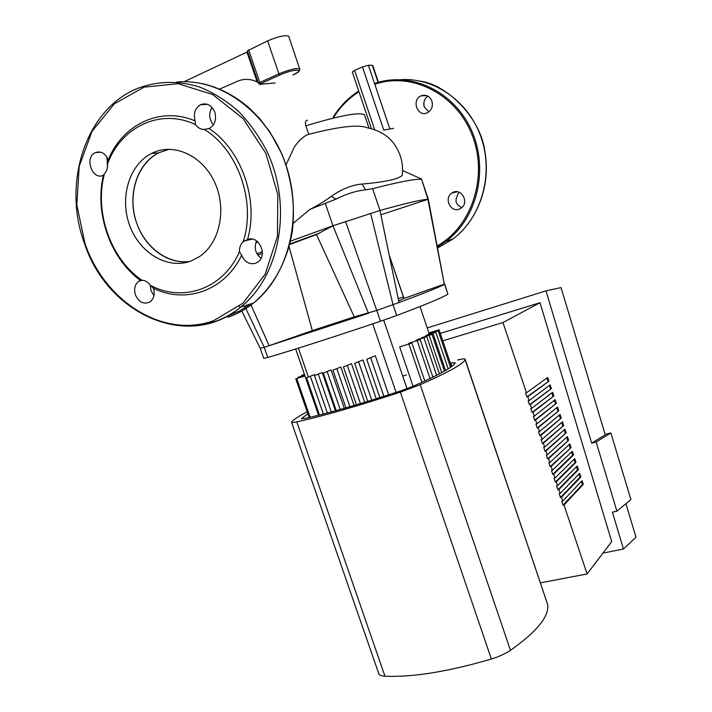 <?xml version="1.0" encoding="UTF-8"?>
<svg xmlns="http://www.w3.org/2000/svg" width="712" height="712" viewBox="0 0 712 712"><rect width="100%" height="100%" fill="white"/><g stroke="black" fill="none" stroke-linecap="round" stroke-linejoin="round"><path stroke-width="1.07" d="M243.228 241.644L247.527 239.543C258.598 234.729 268.166 255.083 258.038 261.927L255.635 263.253C249.387 264.757 244.723 262.087 241.644 255.234L239.481 251.648C239.294 247.5 240.549 244.163 243.228 241.644C256.169 202.252 238.253 150.054 204.389 129.459C200.829 129.486 197.847 127.857 195.444 124.573L195.097 120.898C193.228 113.519 195.07 108.099 200.633 104.664C206.889 102.573 211.606 105.073 214.784 112.176C216.671 119.456 214.917 124.849 209.542 128.365L204.389 129.459M256.623 240.932C253.864 247.776 255.341 253.552 261.037 258.278M212.025 107.423C208.554 113.484 209.008 119.305 213.369 124.894M104.45 173.692L103.365 175.321C92.284 180.715 84.016 157.343 95.355 152.626L95.444 152.582C101.015 150.828 105.296 153.249 108.295 159.862L107.592 163.84C107.859 167.89 106.809 171.183 104.45 173.692C94.091 212.176 110.769 259.221 141.928 280.208C145.221 280.386 148.007 282.068 150.276 285.245L153.427 288.28C155.074 294.109 153.97 298.622 150.116 301.817C143.94 304.781 139.036 302.484 135.413 294.919C133.687 288.956 134.835 284.373 138.858 281.16L140.344 280.386C110.44 258.687 94.376 213.404 103.365 175.321M106.987 157.147L107.539 166.955M241.644 255.234C224.743 290.852 185.547 304.255 153.427 288.28M108.295 159.862C122.5 124.413 160.494 106.026 195.097 120.898M209.132 128.56C241.742 150.081 258.99 200.357 247.527 239.543M239.481 251.648C223.39 288.956 182.717 302.894 150.276 285.245L151.042 290.772L153.952 295.605M140.344 280.386L141.928 280.208M107.592 163.84C120.987 126.905 160.431 107.832 195.444 124.573M189.908 261.411C167.097 264.757 143.139 246.032 135.583 219.599C127.813 193.237 137.808 163.351 158.776 152.786L169.109 149.253L158.776 152.786C136.615 163.493 126.798 196.316 136.749 223.248C145.097 247.927 168.281 264.855 189.908 261.411M153.329 152.59C174.974 142.738 203.232 156.266 214.988 182.993C226.977 209.577 219.643 242.997 199.654 256.48L191.163 260.948C167.925 269.901 139.908 253.419 129.78 225.757C119.358 198.23 128.916 164.828 151.407 153.498L153.329 152.59M380.884 214.766L427.912 199.333L428.375 199.672M402.609 170.542L421.531 179.05L427.912 199.333L444.315 284.31C441.663 286.206 426.559 292.285 398.996 302.538L376.79 310.441L380.484 321.263L396.691 315.523C428.855 303.321 445.908 296.147 447.857 293.994L444.688 283.981L403.989 298.453L389.135 254.745M345.543 221.414L376.79 310.441L354.247 316.867L316.502 234.568L332.958 225.793L379.994 210.476L372.607 188.662L365.71 189.828L361.963 184.052C384.747 182.085 398.159 179.219 402.191 175.455L402.538 172.126M289.099 246.788L312.328 330.591L269.127 345.738L368.442 313.271L332.958 225.793L290.505 241.145M398.996 302.538L379.994 210.476C406.196 203.169 422.163 199.458 427.912 199.333M262.363 251.648L256.916 253.721M257.691 254.967L262.345 253.445M318.211 233.607L289.837 243.967M381.507 214.508L380.822 214.481M289.82 244.029L318.228 233.652M380.831 214.535L381.525 214.552M289.704 244.483L316.502 234.568M354.247 316.867L312.328 330.591M403.989 298.453L398.667 300.936M398.195 298.657L403.482 296.931M380.484 321.263C333.047 337.239 295.471 349.316 267.739 357.513L264.188 347.26L269.127 345.738L250.588 303.98M244.581 305.902L264.188 347.26L260.192 348.266L241.777 311.028M365.71 189.828C356.427 190.727 346.548 193.824 336.046 199.129L331.258 196.387C341.698 189.045 351.942 184.942 361.963 184.052M421.175 179.299C415.212 178.792 399.023 181.907 372.607 188.662M336.046 199.129L309.827 209.408C316.555 206.151 323.702 201.808 331.258 196.387M293.255 223.256L309.827 209.408M255.813 242.845L257.922 241.982M393.549 128.338L383.777 130.127L362.461 66.937L368.38 65.237L372.314 65.29L378.072 82.387M374.663 129.691L354.629 70.372L362.461 66.937M372.776 65.477L372.314 65.29M354.629 70.372L352.289 71.974L371.459 128.712M275.117 82.957L259.889 84.301M219.67 89.08L238.929 80.661C245.088 78.605 251.176 79.041 257.183 81.96L258.287 82.645M247.696 51.736L246.957 52.127L257.183 81.96M288.832 36.606L288.689 36.187C285.2 34.879 278.178 36.446 267.632 40.878L247.393 50.864L258.536 83.366M307.459 120.195C305.43 120.604 304.896 122.482 305.84 125.819L308.759 134.319C304.184 135.672 299.396 139.872 294.394 146.93L286.055 164.801M184.034 81.738L246.957 52.127M402.191 175.455C403.562 164.027 400.856 153.498 394.083 143.86C388.067 135.654 379.247 130.332 367.615 127.902C358.937 124.28 339.312 126.416 308.759 134.319M260.245 348.337L263.743 358.385L267.739 357.513M413.049 386.269L399.672 346.958L411.901 342.988L399.672 346.958M408.928 343.798L408.768 343.326L420.169 339.606L408.768 343.326M416.182 340.737L416.022 340.274L418.255 339.286L426.835 336.732L439.411 373.862M416.022 340.274L426.835 336.732M421.789 338.191L421.629 337.728L432.033 334.328L421.629 337.728M425.856 336.135L426.808 335.058L435.824 332.362L425.705 335.681M428.384 334.569L428.757 333.688L438.2 330.858L428.232 334.124M429.265 333.528L429.122 333.091L439.09 329.816L428.998 332.851M314.366 374.637L306.56 377.707L314.366 374.637L314.651 375.464M322.242 372.518L314.473 375.58L322.242 372.518L335.432 410.797M331.107 369.964L323.293 373.043L331.107 369.964L344.297 408.314M340.861 367.018L332.958 370.142L340.861 367.018L354.078 405.493M351.479 363.681L343.424 366.885L351.479 363.681L364.722 402.307M362.951 359.943L354.683 363.262L362.951 359.943L376.239 398.764M375.34 355.786L366.751 359.257L375.34 355.786L388.672 394.822M305.012 376.052L295.765 378.811L304.923 375.785M304.763 375.331L297.999 377.333L304.674 375.073M304.522 374.619L301.532 375.464L304.433 374.37M462.008 207.379C459.124 206.56 457.122 204.655 456.009 201.683L456.161 198.746L458.751 192.098M459.24 209.097L461.127 208.109C470.062 202.324 460.557 186.713 451.933 192.979C443.674 197.918 450.402 212.755 459.24 209.097M431.926 101.14C429.683 96.093 426.105 94.313 421.192 95.826C411.002 99.769 417.624 117.765 427.396 112.719C431.668 110.182 433.181 106.319 431.926 101.14M428.873 111.82L424.281 106.96C423.124 102.43 424.316 98.826 427.85 96.138M540.506 582.825L587.097 573.952L564.011 504.959L563.067 505.173L561.777 501.328L562.72 501.114L561.439 497.27L560.495 497.474L559.205 493.63L560.148 493.416L558.858 489.562L557.914 489.785L556.624 485.931L557.567 485.718L556.277 481.855L555.342 482.077L554.052 478.224L554.986 478.001L553.696 474.147L552.761 474.37L551.471 470.507L552.405 470.285L551.115 466.431L550.171 466.654L548.881 462.791L549.824 462.569L548.534 458.706L547.59 458.928L546.3 455.066L547.234 454.834L545.944 450.972L545 451.203L543.71 447.341L544.644 447.109L543.354 443.238L542.419 443.469L541.12 439.598L542.054 439.366L540.764 435.495L539.829 435.726L538.53 431.855L539.465 431.623L538.174 427.743L537.231 427.983L535.94 424.112L536.875 423.871L535.575 419.991L534.641 420.231L533.341 416.351L534.276 416.111L532.976 412.23L532.042 412.471L530.743 408.59L531.677 408.35L530.378 404.46L529.443 404.71L528.144 400.829L529.078 400.58L527.779 396.691L526.844 396.94L525.545 393.051L526.479 392.802L502.966 322.545L442.82 340.843M526.479 392.802L547.688 377.467L548.916 381.169L527.779 396.691M526.844 396.94L548.916 381.169M546.896 378.036L548.018 381.41M529.078 400.58L550.154 384.872L551.391 388.574L530.378 404.46M529.443 404.71L551.391 388.574M549.37 385.459L550.492 388.814M531.677 408.35L552.619 392.276L553.856 395.97L532.976 412.23M532.042 412.471L553.856 395.97M551.844 392.873L552.957 396.21M534.276 416.111L555.084 399.672L556.321 403.366L535.575 419.991M534.641 420.231L556.321 403.366M554.31 400.278L555.422 403.606M536.875 423.871L557.549 407.059L558.778 410.753L538.174 427.743M537.231 427.983L558.778 410.753M556.784 407.682L557.879 410.993M539.465 431.623L560.015 414.446L561.243 418.14L540.764 435.495M539.829 435.726L561.243 418.14M559.249 415.087L560.344 418.371M542.054 439.366L562.471 421.824L563.699 425.518L543.354 443.238M542.419 443.469L563.699 425.518M561.715 422.483L562.8 425.74M544.644 447.109L564.928 429.202L566.156 432.887L545.944 450.972M545 451.203L566.156 432.887M564.18 429.87L565.257 433.11M547.234 454.834L567.384 436.572L568.612 440.256L548.534 458.706M547.59 458.928L568.612 440.256M566.636 437.248L567.713 440.479M549.824 462.569L569.84 443.932L571.068 447.617L551.115 466.431M550.171 466.654L571.068 447.617M569.093 444.626L570.17 447.839M552.405 470.285L572.297 451.292L573.516 454.968L553.696 474.147M552.761 474.37L572.617 455.19L573.516 454.968M571.558 452.004L572.617 455.19M554.986 478.001L574.744 458.644L575.972 462.319L556.277 481.855M555.342 482.077L575.065 462.533L575.972 462.319M574.014 459.365L575.065 462.533M557.567 485.718L577.192 465.995L578.42 469.671L558.858 489.562M557.914 489.785L577.512 469.876L578.42 469.671M576.462 466.725L577.512 469.876M560.148 493.416L579.639 473.338L580.867 477.004L561.439 497.27M560.495 497.474L579.96 477.218L580.867 477.004M578.918 474.085L579.96 477.218M562.72 501.114L582.087 480.671L583.306 484.338L564.011 504.959M563.067 505.173L582.407 484.543L583.306 484.338M581.366 481.437L582.407 484.543M587.097 573.952L611.688 541.618L540.025 302.707L502.966 322.545M440.301 333.403L540.025 302.707M605.111 434.382L610.887 432.958L596.14 442.036L616.895 511.189L612.391 512.151L623.454 549.023L602.966 553.082M596.14 442.036L591.672 443.122L545.988 290.87L561.029 287.603L605.245 434.827L591.672 443.122M427.227 327.929L545.988 290.87M610.887 432.958L630.903 499.593L616.895 511.189M623.454 549.023L636.003 537.222L625.937 503.713M450.313 363.04L455.208 362.711C454.025 366.555 439.891 374.45 412.809 386.376L400.998 390.799C361.126 403.873 329.069 413.094 304.816 418.469L301.559 418.576L307.842 413.743M402.752 376.078L406.374 374.993M457.638 359.987C462.506 358.83 464.998 358.563 465.114 359.195L465.052 359.569C463.877 363.627 448.925 372.011 420.196 384.702L400.367 392.134C357.255 406.258 322.732 416.173 296.797 421.878C292.979 422.688 291.199 422.741 291.466 422.029L291.724 421.691C294.403 419.083 299.547 415.763 307.157 411.75M291.6 422.403L378.481 672.84C378.668 674.86 380.831 675.991 384.97 676.24C412.907 677.361 448.373 671.621 491.36 659.018C498.961 656.669 505.324 653.767 510.459 650.323C536.759 631.731 549.174 616.53 547.706 604.719L465.114 359.195M213.547 320.703C163.422 338.965 104.557 301.568 84.897 243.201L76.825 204.931L79.192 166.35L92.008 131.382L114.32 103.854L144.047 87.149L178.107 83.687L212.568 94.465L243.148 118.628L265.879 153.392L277.787 194.403L277.449 236.402L265.193 274.147L242.899 303.241L213.547 320.703M133.82 90.095L138.075 88.199C157.761 80.928 178.258 80.527 199.565 86.998C213.342 92.596 226.256 100.641 238.298 111.125C249.574 122.865 259.132 136.312 266.991 151.478C293.05 206.56 279.869 276.327 240.656 307.166C232.628 313.6 223.951 318.442 214.641 321.682L194.83 325.954M176.398 82.12C220.284 77.546 267.863 112.176 285.628 164.045C303.623 215.825 288.805 275.188 253.588 303.009C245.64 309.355 237.06 314.134 227.858 317.329M97.259 152.448L97.41 151.985M250.731 303.926L239.766 310.85L228.098 315.941M396.691 315.523L393.033 304.745L370.605 213.253M325.428 203.73L332.958 225.793M389.882 129.023L368.38 65.237M293.086 74.876L292.908 74.956C302.128 70.283 298.515 70.372 299.538 70.194L299.814 68.859C296.432 67.854 289.455 69.518 278.899 73.843L279.861 74.983C293.896 68.512 307.326 68.646 292.899 74.956M299.868 69.473L288.689 36.187M267.632 40.878L278.899 73.843L259.844 82.485L260.815 83.598L279.861 74.983M259.622 84.247L260.815 83.598M248.648 49.822L259.844 82.485L258.563 83.446L259.862 84.247M260.859 84.497L260.281 84.23M305.84 125.819C339.829 115.531 359.373 111.855 364.491 114.792L364.856 115.887M421.913 382.335L408.928 344.11M430.057 378.535L417.232 340.719M436.625 375.304L423.934 337.835M441.752 372.616L429.158 335.414M407.042 388.681L383.706 320.169M323.364 414.01L310.405 376.461M331.311 411.919L318.353 374.316M340.185 409.48L327.208 371.78M372.723 323.88L396.103 392.41M308.332 376.87L298.408 348.132M349.904 406.703L336.901 368.869M435.539 332.388L435.388 331.917M360.432 403.606L347.394 365.603M383.884 396.353L370.756 357.967M445.516 370.498L432.976 333.438M371.744 400.162L358.67 361.972M295.667 348.996L318.549 415.23M310.129 417.268L296.744 378.588M299.138 377.565L298.978 377.111M302.662 375.687L302.511 375.242M400.901 79.673C435.192 77.377 469.956 102.448 481.721 139.196C493.647 175.9 480.814 218.228 452.903 239.045L437.551 248.007M374.539 83.491C410.361 70.915 453.775 90.914 471.308 129.931C489.135 168.788 477.254 218.166 446.219 241.19L437.355 246.975L446.219 241.19L452.903 239.045C477.512 220.587 490.879 185.485 484.943 151.914C481.081 118.815 448.222 85.404 421.032 81.266M333.634 117.489C340.247 106.862 348.702 98.283 358.973 91.759M374.797 84.265C411.892 71.431 456.695 94.135 472.368 135.645C488.423 176.994 471.584 226.834 437.159 245.952M301.692 418.398L301.852 418.861M450.847 362.906L451.987 366.271M384.97 676.24L296.797 421.878M510.459 650.323L420.196 384.702M400.367 392.134L491.36 659.018M244.367 240.923L252.226 239.107M200.633 104.664L207.646 104.379M95.355 152.626L100.632 152.145M138.858 281.16L142.516 280.243M151.407 153.498L158.776 152.786M138.075 88.199C85.298 108.927 62.042 183.651 84.488 243.451C107.556 314.357 188.271 350.972 240.656 307.166L253.588 303.009C273.684 286.242 287.835 260.2 292.49 230.092C295.24 204.575 291.778 179.362 282.085 154.433L269.875 131.88L259.212 118.05L249.111 107.913C234.622 95.444 218.887 87.318 201.914 83.544M444.341 284.293L428.312 199.36M403.962 298.595L389.206 255.083M240.086 307.62L239.401 306.222M428.357 199.378L421.593 179.273M372.75 65.406L378.428 82.281M364.491 114.792L369.003 128.151M447.857 293.994L444.537 284.141M411.901 342.988L424.806 381M420.169 339.606L432.905 377.155M419.982 306.543L429.131 333.572M444.475 371.103L432.033 334.328M306.569 377.725L319.439 415.007M314.482 375.598L327.369 412.969M323.301 373.07L336.224 410.575M345.934 407.851L332.967 370.16M450.536 367.339L438.2 330.858M356.445 404.79L343.433 366.903M379.879 397.616L366.76 359.275M451.533 366.618L439.09 329.816M448.177 368.896L435.824 332.362M367.748 401.39L354.683 363.28M309.142 417.499L295.765 378.828M298.186 377.867L298.008 377.351M301.71 375.981L301.541 375.482M451.933 192.979L457.273 191.75M421.192 95.826L426.639 95.604M358.732 91.056C348.702 97.33 340.211 105.981 333.269 116.99M547.706 604.719L465.052 359.569"/></g></svg>
